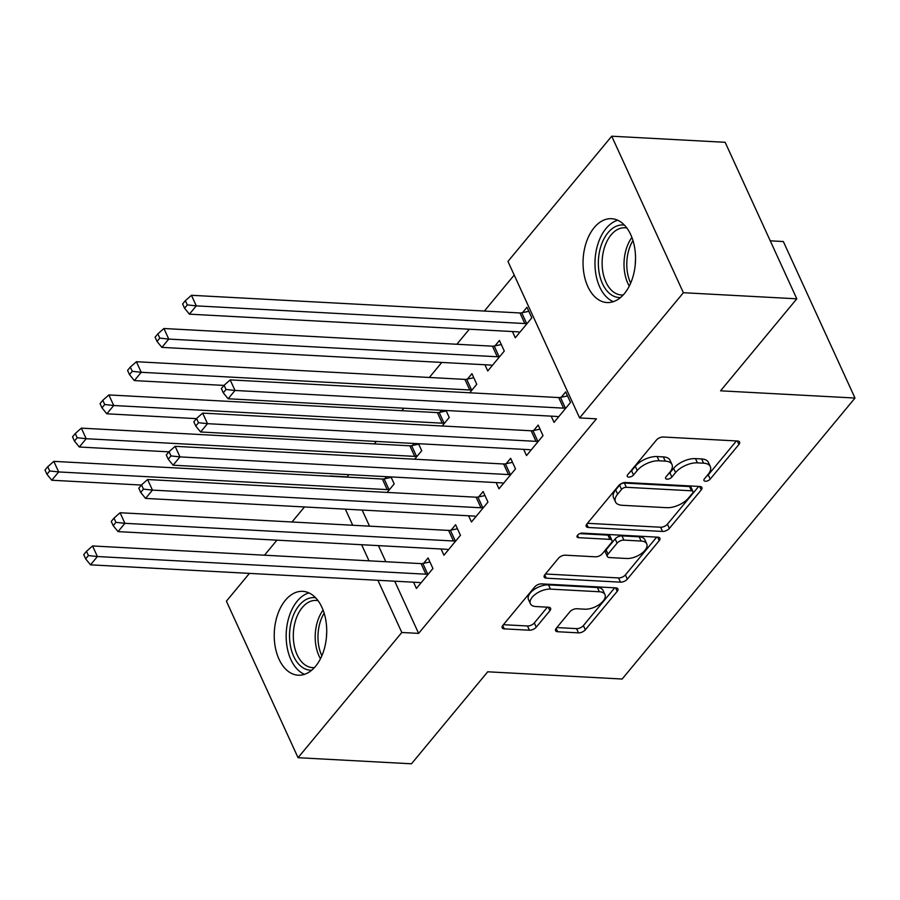 <?xml version="1.0" encoding="UTF-8"?>
<svg xmlns="http://www.w3.org/2000/svg" width="900" height="900" viewBox="0 0 900 900"><rect width="100%" height="100%" fill="white"/><g stroke="black" fill="none" stroke-linecap="round" stroke-linejoin="round"><path stroke-width="1.35" d="M705.431 481.241A3.701 1.856 155.4 0 0 710.212 479.115L738.911 444.476A5.288 2.655 155.4 0 0 739.597 442.058A5.288 2.655 155.4 0 0 737.494 441L663.266 437.006A5.288 2.655 155.4 0 0 656.438 440.044L627.739 474.683A3.701 1.856 155.4 0 0 627.266 476.381A3.701 1.856 155.4 0 0 628.729 477.124A3.701 1.856 155.4 0 0 633.51 474.998L637.222 470.509A16.909 8.505 155.4 0 1 659.07 460.789L665.246 461.126A16.909 8.505 155.4 0 1 671.985 464.512A16.909 8.505 155.4 0 1 669.803 472.264L666.09 476.741A3.701 1.856 155.4 0 0 665.606 478.44A3.701 1.856 155.4 0 0 667.08 479.183A3.701 1.856 155.4 0 0 671.861 477.056L675.574 472.579A16.909 8.505 155.4 0 1 697.421 462.848L703.597 463.185A16.909 8.505 155.4 0 1 710.325 466.582A16.909 8.505 155.4 0 1 708.154 474.322L704.441 478.811A3.701 1.856 155.4 0 0 703.957 480.499A3.701 1.856 155.4 0 0 705.431 481.241M706.59 476.213A3.701 1.856 155.4 0 0 708.278 474.885L736.403 440.944M629.887 472.084A3.701 1.856 155.4 0 0 631.575 470.767L635.288 466.279L637.222 470.509M668.239 474.154A3.701 1.856 155.4 0 0 669.926 472.826L673.639 468.349L675.574 472.579M285.368 600.278A41.985 26.19 93.1 0 1 302.738 591.345A41.985 26.19 93.1 0 1 325.822 620.235A41.985 26.19 93.1 0 1 315.585 666.27A41.985 26.19 93.1 0 1 298.226 675.202A41.985 26.19 93.1 0 1 275.13 646.312A41.985 26.19 93.1 0 1 285.368 600.278M594.18 227.632A41.985 26.19 93.1 0 1 611.55 218.7A41.985 26.19 93.1 0 1 634.635 247.59A41.985 26.19 93.1 0 1 624.398 293.614A41.985 26.19 93.1 0 1 607.039 302.546A41.985 26.19 93.1 0 1 583.942 273.668A41.985 26.19 93.1 0 1 594.18 227.632M556.256 628.256A5.288 2.655 155.4 0 0 555.581 630.675A5.288 2.655 155.4 0 0 557.674 631.732L578.509 632.857A5.288 2.655 155.4 0 0 585.326 629.82L617.209 591.345A5.288 2.655 155.4 0 0 617.884 588.926A5.288 2.655 155.4 0 0 615.78 587.869L541.564 583.875A5.288 2.655 155.4 0 0 534.735 586.913L502.853 625.376A5.288 2.655 155.4 0 0 502.178 627.806A5.288 2.655 155.4 0 0 504.281 628.864L529.436 630.214A5.288 2.655 155.4 0 0 536.254 627.176L549.9 610.717A5.288 2.655 155.4 0 0 550.586 608.288A5.288 2.655 155.4 0 0 548.483 607.23L536.006 606.555A14.13 7.11 155.4 0 1 530.381 603.72A14.13 7.11 155.4 0 1 535.691 594.034A14.13 7.11 155.4 0 1 550.462 589.117L599.321 591.75A14.13 7.11 155.4 0 1 604.946 594.585A14.13 7.11 155.4 0 1 599.636 604.271A14.13 7.11 155.4 0 1 584.865 609.188L576.72 608.749A5.288 2.655 155.4 0 0 569.903 611.786L556.256 628.256M394.729 581.197L418.613 633.386L596.419 418.826L579.611 417.926L507.96 261.416L611.719 136.204L683.381 292.714L579.611 417.926M418.613 633.386L401.816 632.486L298.046 757.699L226.395 601.189L249.435 573.379M611.719 136.204L725.153 142.301L796.804 298.811L720.562 390.814L855 398.048L622.148 679.028L487.721 671.794L411.48 763.796L298.046 757.699M796.804 298.811L683.381 292.714M662.524 531.461A5.288 2.655 155.4 0 0 669.352 528.424L701.224 489.96A5.288 2.655 155.4 0 0 701.91 487.541A5.288 2.655 155.4 0 0 699.806 486.473L625.579 482.49A5.288 2.655 155.4 0 0 618.75 485.527L586.879 523.991A5.288 2.655 155.4 0 0 586.192 526.41A5.288 2.655 155.4 0 0 588.296 527.479L662.524 531.461L660.589 527.231A5.288 2.655 155.4 0 0 667.406 524.194L698.715 486.416M659.216 540.653L627.334 579.127A5.288 2.655 155.4 0 1 620.516 582.165L546.289 578.171A5.288 2.655 155.4 0 1 544.185 577.102A5.288 2.655 155.4 0 1 544.871 574.684L558.506 558.225A5.288 2.655 155.4 0 1 565.335 555.188L595.44 556.808A5.288 2.655 155.4 0 0 602.258 553.77L611.314 542.846A5.288 2.655 155.4 0 0 611.989 540.428A5.288 2.655 155.4 0 0 609.885 539.359L578.554 537.671A3.701 1.856 155.4 0 1 577.08 536.929A3.701 1.856 155.4 0 1 578.464 534.398A3.701 1.856 155.4 0 1 582.334 533.115L657.799 537.176A5.288 2.655 155.4 0 1 659.903 538.234A5.288 2.655 155.4 0 1 659.216 540.653L657.619 537.165M855 398.048L783.349 241.537L770.254 240.829M441.09 549L443.936 555.221L460.451 535.298L455.603 524.722L451.147 530.1M414.101 443.464L412.414 445.5M414.664 459.202L421.718 450.697L418.511 443.7M496.136 482.569L498.983 488.801L515.498 468.866L510.649 458.291L506.194 463.669M469.71 392.782L476.764 384.266L471.926 373.691L467.46 379.069M551.183 416.149L554.029 422.37L570.544 402.446L565.695 391.871L561.24 397.249M512.449 331.549L515.295 337.77L531.81 317.846L526.972 307.271L522.517 312.649M348.806 474.649L347.074 477.135M362.149 510.064L369.529 526.163M378.439 545.625L385.808 561.735M514.204 275.062L484.38 311.051M469.316 329.231L456.851 344.261M441.787 362.441L429.334 377.471M403.853 408.218L401.805 410.692M376.335 441.439L374.287 443.902M484.92 364.759L487.766 370.98L504.281 351.056L499.444 340.481L494.989 345.859M523.654 449.359L526.5 455.58L543.015 435.656L538.178 425.081L533.722 430.459M441.619 410.254L439.942 412.29M442.192 425.993L449.235 417.488L446.04 410.49M468.608 515.79L471.454 522.011L487.969 502.088L483.131 491.512L478.676 496.89M386.572 476.685L384.896 478.71M387.146 492.412L394.189 483.907L390.994 476.921M413.561 582.21L416.407 588.442L432.923 568.507L428.085 557.933L423.63 563.31M345.353 509.152L352.721 525.262M361.631 544.725L369.011 560.824M377.921 580.298L401.816 632.486M264.499 555.21L276.952 540.169M292.016 521.989L304.481 506.959M346.961 476.876L330.154 475.976M710.325 466.582L708.39 462.353A16.909 8.505 155.4 0 0 701.663 458.955L703.597 463.185M673.639 468.349A16.909 8.505 155.4 0 1 695.475 458.618L701.663 458.955M671.985 464.512L670.039 460.282A16.909 8.505 155.4 0 0 663.311 456.896L665.246 461.126M635.288 466.279A16.909 8.505 155.4 0 1 657.135 456.559L663.311 456.896M587.452 523.305L660.589 527.231M692.482 493.234A3.701 1.856 155.4 0 0 692.955 491.535A3.701 1.856 155.4 0 0 691.492 490.793L626.332 487.294A3.701 1.856 155.4 0 0 621.551 489.42L617.636 494.145A16.909 8.505 155.4 0 0 615.465 501.896A16.909 8.505 155.4 0 0 622.192 505.294L666.72 507.679A16.909 8.505 155.4 0 0 688.567 497.959L692.482 493.234M692.955 491.535L691.02 487.305A3.701 1.856 155.4 0 0 689.546 486.562L691.492 490.793M615.465 501.896L613.53 497.666A16.909 8.505 155.4 0 1 615.701 489.915L619.616 485.19A3.701 1.856 155.4 0 1 624.398 483.064L689.546 486.562M656.707 537.109L625.399 574.898L627.334 579.127M545.434 573.998L618.581 577.935A5.288 2.655 155.4 0 0 625.399 574.898M611.989 540.428L610.054 536.197A5.288 2.655 155.4 0 0 607.95 535.129L579.859 533.621M626.67 558.484A14.13 7.11 155.4 0 0 641.441 553.567A14.13 7.11 155.4 0 0 646.751 543.881A14.13 7.11 155.4 0 0 641.126 541.046L623.914 540.113A5.288 2.655 155.4 0 0 617.085 543.15L608.04 554.074A5.288 2.655 155.4 0 0 607.354 556.493A5.288 2.655 155.4 0 0 609.457 557.561L626.67 558.484M646.751 543.881L644.816 539.651A14.13 7.11 155.4 0 0 639.191 536.816L641.126 541.046M607.354 556.493L605.419 552.262A5.288 2.655 155.4 0 1 606.094 549.844L615.15 538.92A5.288 2.655 155.4 0 1 621.979 535.882L639.191 536.816M604.946 594.585L603.011 590.355A14.13 7.11 155.4 0 0 597.386 587.52L599.321 591.75M530.381 603.72L528.446 599.49A14.13 7.11 155.4 0 1 533.756 589.804A14.13 7.11 155.4 0 1 548.516 584.887L597.386 587.52M503.426 624.69L527.49 625.984A5.288 2.655 155.4 0 0 534.319 622.946L547.391 607.174M556.83 627.559L576.562 628.627A5.288 2.655 155.4 0 0 583.391 625.59L614.7 587.812M528.829 311.321L521.73 312.806A5.378 2.711 -24.6 0 1 519.964 312.964L191.441 295.29L196.279 305.865L189.405 314.168L517.928 331.841A5.378 2.711 -24.6 0 1 519.3 332.168L519.75 332.392M527.355 323.224L526.579 323.381A5.378 2.711 -24.6 0 1 524.812 323.539L196.279 305.865L187.301 304.897L185.366 300.668L182.621 303.986L184.556 308.216L187.301 304.897M189.405 314.168L184.556 308.216M185.366 300.668L191.441 295.29M563.546 408.139L558.697 397.564L230.175 379.89L235.013 390.465L563.546 408.139A5.378 2.711 155.4 0 0 565.312 407.981L566.089 407.824M226.035 389.498L224.1 385.267L221.355 388.586L223.29 392.816L226.035 389.498L235.013 390.465L228.139 398.767L556.661 416.441A5.378 2.711 155.4 0 1 558.034 416.767L558.484 416.993M558.697 397.564A5.378 2.711 155.4 0 0 560.464 397.406L567.562 395.921M230.175 379.89L224.1 385.267M223.29 392.816L228.139 398.767M501.3 344.543L494.213 346.016A5.378 2.711 -24.6 0 1 492.446 346.174L163.924 328.511L168.761 339.086L161.876 347.389L490.399 365.051A5.378 2.711 -24.6 0 1 491.771 365.377L492.221 365.614M499.826 356.434L499.05 356.591A5.378 2.711 -24.6 0 1 497.284 356.749L168.761 339.086L159.784 338.108L157.849 333.877L155.093 337.196L157.028 341.426L159.784 338.108M161.876 347.389L157.028 341.426M157.849 333.877L163.924 328.511M473.782 377.752L466.684 379.238A5.378 2.711 -24.6 0 1 464.918 379.395L136.395 361.721L141.233 372.296L134.359 380.599L223.976 385.414M472.309 389.644L471.532 389.812A5.378 2.711 -24.6 0 1 469.766 389.97L141.233 372.296L132.255 371.317L130.32 367.088L127.575 370.406L129.51 374.636L132.255 371.317M134.359 380.599L129.51 374.636M130.32 367.088L136.395 361.721M536.017 441.349L531.18 430.774L202.657 413.1L207.495 423.675L536.017 441.349A5.378 2.711 155.4 0 0 537.784 441.191L538.56 441.034M198.518 422.707L196.583 418.478L193.826 421.796L195.761 426.026L198.518 422.707L207.495 423.675L200.61 431.989L529.132 449.651A5.378 2.711 155.4 0 1 530.505 449.978L530.955 450.214M531.18 430.774A5.378 2.711 155.4 0 0 532.946 430.616L540.034 429.142M202.657 413.1L196.583 418.478M195.761 426.026L200.61 431.989M508.489 474.57L503.651 463.995L175.129 446.321L179.966 456.896L508.489 474.57A5.378 2.711 155.4 0 0 510.266 474.412L511.043 474.244M170.989 455.918L169.054 451.688L166.297 455.006L168.244 459.236L170.989 455.918L179.966 456.896L173.093 465.199L501.615 482.873A5.378 2.711 155.4 0 1 502.988 483.188L503.438 483.424M503.651 463.995A5.378 2.711 155.4 0 0 505.418 463.838L512.505 462.353M175.129 446.321L169.054 451.688M168.244 459.236L173.093 465.199M620.528 297.54A36.337 22.669 93.1 0 1 598.433 266.4A36.337 22.669 93.1 0 1 624.42 225.124M626.85 228.015A33.637 20.981 -86.9 0 0 624.96 227.779A33.637 20.981 -86.9 0 0 602.201 266.13A33.637 20.981 -86.9 0 0 621.349 294.964A33.637 20.981 -86.9 0 0 623.25 294.93M635.276 264.33A26.494 16.526 93.1 0 1 635.524 259.729M617.738 220.252A41.715 26.021 -86.9 0 0 595.08 267.154A41.715 26.021 -86.9 0 0 613.35 301.669M311.715 670.196A36.337 22.669 93.1 0 1 289.62 639.045A36.337 22.669 93.1 0 1 315.608 597.769M318.037 600.671A33.637 20.981 -86.9 0 0 316.147 600.424A33.637 20.981 -86.9 0 0 293.389 638.775A33.637 20.981 -86.9 0 0 312.536 667.609A33.637 20.981 -86.9 0 0 314.438 667.575M326.464 636.986A26.494 16.526 93.1 0 1 326.711 632.374M308.925 592.898A41.715 26.021 -86.9 0 0 286.267 639.81A41.715 26.021 -86.9 0 0 304.537 674.325M446.254 410.963L439.166 412.447A5.378 2.711 -24.6 0 1 437.4 412.605L108.877 394.931L113.715 405.506L106.83 413.809L196.447 418.635M444.78 422.865L444.004 423.022A5.378 2.711 -24.6 0 1 442.238 423.18L113.715 405.506L104.737 404.527L102.802 400.298L100.046 403.627L101.981 407.858L104.737 404.527M106.83 413.809L101.981 407.858M102.802 400.298L108.877 394.931M418.736 444.173L411.637 445.657A5.378 2.711 -24.6 0 1 409.871 445.815L81.349 428.141L86.186 438.716L79.312 447.019L168.93 451.845M417.262 456.075L416.486 456.233A5.378 2.711 -24.6 0 1 414.709 456.39L86.186 438.716L77.209 437.749L75.274 433.519L72.529 436.838L74.464 441.067L77.209 437.749M79.312 447.019L74.464 441.067M75.274 433.519L81.349 428.141M480.971 507.78L476.134 497.205L147.6 479.531L152.449 490.106L480.971 507.78A5.378 2.711 155.4 0 0 482.738 507.623L483.514 507.465M143.471 489.127L141.536 484.897L138.78 488.228L140.715 492.457L143.471 489.127L152.449 490.106L145.564 498.409L474.086 516.082A5.378 2.711 155.4 0 1 475.459 516.409L475.909 516.634M476.134 497.205A5.378 2.711 155.4 0 0 477.9 497.048L484.988 495.562M147.6 479.531L141.536 484.897M140.715 492.457L145.564 498.409M453.442 540.99L448.605 530.415L120.082 512.741L124.92 523.316L453.442 540.99A5.378 2.711 155.4 0 0 455.22 540.832L455.996 540.675M115.942 522.349L114.008 518.119L111.251 521.438L113.198 525.668L115.942 522.349L124.92 523.316L118.046 531.619L446.569 549.293A5.378 2.711 155.4 0 1 447.941 549.619L448.391 549.844M448.605 530.415A5.378 2.711 155.4 0 0 450.371 530.257L457.459 528.773M120.082 512.741L114.008 518.119M113.198 525.668L118.046 531.619M391.207 477.394L384.12 478.879A5.378 2.711 -24.6 0 1 382.354 479.025L53.82 461.363L58.669 471.938L51.784 480.24L141.401 485.055M389.734 489.285L388.957 489.454A5.378 2.711 -24.6 0 1 387.191 489.6L58.669 471.938L49.691 470.959L47.756 466.729L45 470.048L46.935 474.277L49.691 470.959M51.784 480.24L46.935 474.277M47.756 466.729L53.82 461.363M425.925 574.2L421.088 563.625L92.554 545.962L97.403 556.538L425.925 574.2A5.378 2.711 155.4 0 0 427.691 574.054L428.468 573.885M88.425 555.559L86.49 551.329L83.734 554.648L85.669 558.877L88.425 555.559L97.403 556.538L90.517 564.84L419.04 582.502A5.378 2.711 155.4 0 1 420.412 582.829L420.863 583.065M421.088 563.625A5.378 2.711 155.4 0 0 422.854 563.479L429.941 561.994M92.554 545.962L86.49 551.329M85.669 558.877L90.517 564.84M708.278 474.885L710.212 479.115M631.575 470.767L633.51 474.998M669.926 472.826L671.861 477.056M695.475 458.618L697.421 462.848M657.135 456.559L659.07 460.789M737.314 440.989L738.911 444.476M586.766 524.126L588.296 527.479M699.626 486.473L701.224 489.96M667.406 524.194L669.352 528.424M624.398 483.064L626.332 487.294M619.616 485.19L621.551 489.42M615.701 489.915L617.636 494.145M618.581 577.935L620.516 582.165M544.759 574.819L546.289 578.171M607.95 535.129L609.885 539.359M577.474 535.331L578.554 537.671M621.979 535.882L623.914 540.113M615.15 538.92L617.085 543.15M606.094 549.844L608.04 554.074M548.516 584.887L550.462 589.117M548.303 607.219L549.9 610.717M534.319 622.946L536.254 627.176M527.49 625.984L529.436 630.214M502.751 625.523L504.281 628.864M615.611 587.857L617.209 591.345M583.391 625.59L585.326 629.82M576.562 628.627L578.509 632.857M556.144 628.391L557.674 631.732M521.73 312.806L526.579 323.381M519.964 312.964L524.812 323.539M565.312 407.981L560.464 397.406M494.213 346.016L499.05 356.591M492.446 346.174L497.284 356.749M466.684 379.238L471.532 389.812M464.918 379.395L469.766 389.97M537.784 441.191L532.946 430.616M510.266 474.412L505.418 463.838M629.28 286.099A33.637 20.981 93.1 0 1 624.094 267.311A33.637 20.981 93.1 0 1 631.901 237.442M632.959 240.536A32.535 20.295 -86.9 0 0 626.861 267.266A32.535 20.295 -86.9 0 0 630.675 283.14M320.468 658.744A33.637 20.981 93.1 0 1 315.281 639.956A33.637 20.981 93.1 0 1 323.089 610.087M324.146 613.181A32.535 20.295 -86.9 0 0 318.049 639.911A32.535 20.295 -86.9 0 0 321.863 655.785M439.166 412.447L444.004 423.022M437.4 412.605L442.238 423.18M411.637 445.657L416.486 456.233M409.871 445.815L414.709 456.39M482.738 507.623L477.9 497.048M455.22 540.832L450.371 530.257M384.12 478.879L388.957 489.454M382.354 479.025L387.191 489.6M427.691 574.054L422.854 563.479"/></g></svg>
